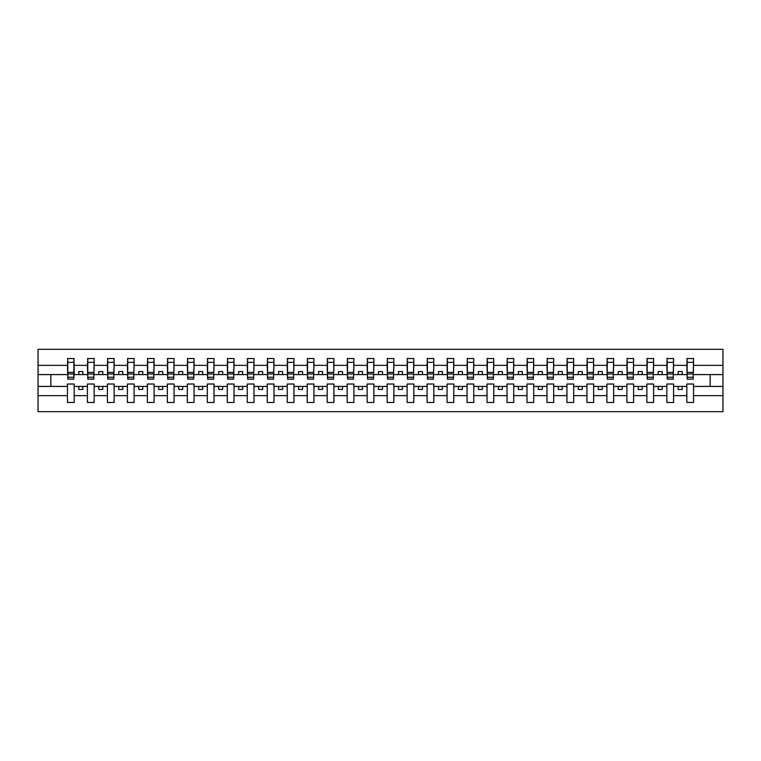 <?xml version="1.0" encoding="UTF-8"?>
<svg xmlns="http://www.w3.org/2000/svg" width="761" height="761" viewBox="0 0 761 761"><rect width="100%" height="100%" fill="white"/><g stroke="black" fill="none" stroke-linecap="round" stroke-linejoin="round"><path stroke-width="1.14" d="M686.831 395.644L673.561 395.644L673.561 384.02L666.845 384.02L666.845 395.644L653.585 395.644L653.585 384.02L646.869 384.02L646.869 395.644L633.599 395.644L633.599 384.02L626.893 384.02L626.893 395.644L613.623 395.644L613.623 384.02L606.907 384.02L606.907 395.644L593.647 395.644L593.647 384.02L586.931 384.02L586.931 395.644L573.661 395.644L573.661 384.02L566.945 384.02L566.945 395.644L553.685 395.644L553.685 384.02L546.969 384.02L546.969 395.644L533.699 395.644L533.699 384.02L526.993 384.02L526.993 395.644L513.723 395.644L513.723 384.02L507.007 384.02L507.007 395.644L493.746 395.644L493.746 384.02L487.03 384.02L487.03 395.644L473.761 395.644L473.761 384.02L467.054 384.02L467.054 395.644L453.784 395.644L453.784 384.02L447.068 384.02L447.068 395.644L433.808 395.644L433.808 384.02L427.092 384.02L427.092 395.644L413.822 395.644L413.822 384.02L407.116 384.02L407.116 395.644L393.846 395.644L393.846 384.02L387.13 384.02L387.13 395.644L373.87 395.644L373.87 384.02L367.154 384.02L367.154 395.644L353.884 395.644L353.884 384.02L347.178 384.02L347.178 395.644L333.908 395.644L333.908 384.02L327.192 384.02L327.192 395.644L313.932 395.644L313.932 384.02L307.216 384.02L307.216 395.644L293.946 395.644L293.946 384.02L287.239 384.02L287.239 395.644L273.97 395.644L273.97 384.02L267.254 384.02L267.254 395.644L253.993 395.644L253.993 384.02L247.277 384.02L247.277 395.644L234.008 395.644L234.008 384.02L227.301 384.02L227.301 395.644L214.031 395.644L214.031 384.02L207.315 384.02L207.315 395.644L194.055 395.644L194.055 384.02L187.339 384.02L187.339 395.644L174.069 395.644L174.069 384.02L167.353 384.02L167.353 395.644L154.093 395.644L154.093 384.02L147.377 384.02L147.377 395.644L134.107 395.644L134.107 384.02L127.401 384.02L127.401 395.644L114.131 395.644L114.131 384.02L107.415 384.02L107.415 395.644L94.155 395.644L94.155 384.02L87.439 384.02L87.439 395.644L74.169 395.644L74.169 384.02L67.463 384.02L67.463 395.644L38.05 395.644L38.05 411.672L722.95 411.672L722.95 395.644L693.537 395.644L693.537 402.474L686.831 402.474L686.831 386.417L678.194 386.417L678.194 389.451L682.189 389.451L682.189 386.417M693.537 395.644L693.537 384.02L686.831 384.02L686.831 386.417M666.845 395.644L666.845 402.474L673.561 402.474L673.561 395.644M646.869 395.644L646.869 402.474L653.585 402.474L653.585 395.644M626.893 395.644L626.893 402.474L633.599 402.474L633.599 395.644M606.907 395.644L606.907 402.474L613.623 402.474L613.623 395.644M586.931 395.644L586.931 402.474L593.647 402.474L593.647 395.644M566.945 395.644L566.945 402.474L573.661 402.474L573.661 395.644M546.969 395.644L546.969 402.474L553.685 402.474L553.685 395.644M526.993 395.644L526.993 402.474L533.699 402.474L533.699 395.644M507.007 395.644L507.007 402.474L513.723 402.474L513.723 395.644M487.03 395.644L487.03 402.474L493.746 402.474L493.746 395.644M467.054 395.644L467.054 402.474L473.761 402.474L473.761 395.644M447.068 395.644L447.068 402.474L453.784 402.474L453.784 395.644M427.092 395.644L427.092 402.474L433.808 402.474L433.808 395.644M407.116 395.644L407.116 402.474L413.822 402.474L413.822 395.644M387.13 395.644L387.13 402.474L393.846 402.474L393.846 395.644M367.154 395.644L367.154 402.474L373.87 402.474L373.87 395.644M347.178 395.644L347.178 402.474L353.884 402.474L353.884 395.644M327.192 395.644L327.192 402.474L333.908 402.474L333.908 395.644M307.216 395.644L307.216 402.474L313.932 402.474L313.932 395.644M287.239 395.644L287.239 402.474L293.946 402.474L293.946 395.644M267.254 395.644L267.254 402.474L273.97 402.474L273.97 395.644M247.277 395.644L247.277 402.474L253.993 402.474L253.993 395.644M227.301 395.644L227.301 402.474L234.008 402.474L234.008 395.644M207.315 395.644L207.315 402.474L214.031 402.474L214.031 395.644M187.339 395.644L187.339 402.474L194.055 402.474L194.055 395.644M167.353 395.644L167.353 402.474L174.069 402.474L174.069 395.644M147.377 395.644L147.377 402.474L154.093 402.474L154.093 395.644M127.401 395.644L127.401 402.474L134.107 402.474L134.107 395.644M107.415 395.644L107.415 402.474L114.131 402.474L114.131 395.644M87.439 395.644L87.439 402.474L94.155 402.474L94.155 395.644M687.145 377.285L693.223 377.285L693.223 379.14L687.145 379.14L687.145 358.526L686.831 365.356L673.561 365.356L673.238 376.98M687.145 376.98L686.831 365.356M667.169 377.285L673.238 377.285L673.238 379.14L667.169 379.14L667.169 358.526L666.845 365.356L653.585 365.356L653.261 376.98M667.169 376.98L666.845 365.356M647.183 377.285L653.261 377.285L653.261 379.14L647.183 379.14L647.183 358.526L646.869 365.356L633.599 365.356L633.285 376.98M647.183 376.98L646.869 365.356M627.207 377.285L633.285 377.285L633.285 379.14L627.207 379.14L627.207 358.526L626.893 365.356L613.623 365.356L613.299 376.98M627.207 376.98L626.893 365.356M607.23 377.285L613.299 377.285L613.299 379.14L607.23 379.14L607.23 358.526L606.907 365.356L593.647 365.356L593.323 376.98M607.23 376.98L606.907 365.356M587.245 377.285L593.323 377.285L593.323 379.14L587.245 379.14L587.245 358.526L586.931 365.356L573.661 365.356L573.347 376.98M587.245 376.98L586.931 365.356M567.268 377.285L573.347 377.285L573.347 379.14L567.268 379.14L567.268 358.526L566.945 365.356L553.685 365.356L553.361 376.98M567.268 376.98L566.945 365.356M547.292 377.285L553.361 377.285L553.361 379.14L547.292 379.14L547.292 358.526L546.969 365.356L533.699 365.356L533.385 376.98M547.292 376.98L546.969 365.356M527.306 377.285L533.385 377.285L533.385 379.14L527.306 379.14L527.306 358.526L526.993 365.356L513.723 365.356L513.409 376.98M527.306 376.98L526.993 365.356M507.33 377.285L513.409 377.285L513.409 379.14L507.33 379.14L507.33 358.526L507.007 365.356L493.746 365.356L493.423 376.98M507.33 376.98L507.007 365.356M487.354 377.285L493.423 377.285L493.423 379.14L487.354 379.14L487.354 358.526L487.03 365.356L473.761 365.356L473.447 376.98M487.354 376.98L487.03 365.356M467.368 377.285L473.447 377.285L473.447 379.14L467.368 379.14L467.368 358.526L467.054 365.356L453.784 365.356L453.461 376.98M467.368 376.98L467.054 365.356M447.392 377.285L453.461 377.285L453.461 379.14L447.392 379.14L447.392 358.526L447.068 365.356L433.808 365.356L433.485 376.98M447.392 376.98L447.068 365.356M427.416 377.285L433.485 377.285L433.485 379.14L427.416 379.14L427.416 358.526L427.092 365.356L413.822 365.356L413.508 376.98M427.416 376.98L427.092 365.356M407.43 377.285L413.508 377.285L413.508 379.14L407.43 379.14L407.43 358.526L407.116 365.356L393.846 365.356L393.523 376.98M407.43 376.98L407.116 365.356M387.454 377.285L393.523 377.285L393.523 379.14L387.454 379.14L387.454 358.526L387.13 365.356L373.87 365.356L373.546 376.98M387.454 376.98L387.13 365.356M367.477 377.285L373.546 377.285L373.546 379.14L367.477 379.14L367.477 358.526L367.154 365.356L353.884 365.356L353.57 376.98M367.477 376.98L367.154 365.356M347.492 377.285L353.57 377.285L353.57 379.14L347.492 379.14L347.492 358.526L347.178 365.356L333.908 365.356L333.584 376.98M347.492 376.98L347.178 365.356M327.515 377.285L333.584 377.285L333.584 379.14L327.515 379.14L327.515 358.526L327.192 365.356L313.932 365.356L313.608 376.98M327.515 376.98L327.192 365.356M307.539 377.285L313.608 377.285L313.608 379.14L307.539 379.14L307.539 358.526L307.216 365.356L293.946 365.356L293.632 376.98M307.539 376.98L307.216 365.356M287.553 377.285L293.632 377.285L293.632 379.14L287.553 379.14L287.553 358.526L287.239 365.356L273.97 365.356L273.646 376.98M287.553 376.98L287.239 365.356M267.577 377.285L273.646 377.285L273.646 379.14L267.577 379.14L267.577 358.526L267.254 365.356L253.993 365.356L253.67 376.98M267.577 376.98L267.254 365.356M247.591 377.285L253.67 377.285L253.67 379.14L247.591 379.14L247.591 358.526L247.277 365.356L234.008 365.356L233.694 376.98M247.591 376.98L247.277 365.356M227.615 377.285L233.694 377.285L233.694 379.14L227.615 379.14L227.615 358.526L227.301 365.356L214.031 365.356L213.708 376.98M227.615 376.98L227.301 365.356M207.639 377.285L213.708 377.285L213.708 379.14L207.639 379.14L207.639 358.526L207.315 365.356L194.055 365.356L193.732 376.98M207.639 376.98L207.315 365.356M187.653 377.285L193.732 377.285L193.732 379.14L187.653 379.14L187.653 358.526L187.339 365.356L174.069 365.356L173.755 376.98M187.653 376.98L187.339 365.356M167.677 377.285L173.755 377.285L173.755 379.14L167.677 379.14L167.677 358.526L167.353 365.356L154.093 365.356L153.77 376.98M167.677 376.98L167.353 365.356M147.701 377.285L153.77 377.285L153.77 379.14L147.701 379.14L147.701 358.526L147.377 365.356L134.107 365.356L133.793 376.98M147.701 376.98L147.377 365.356M127.715 377.285L133.793 377.285L133.793 379.14L127.715 379.14L127.715 358.526L127.401 365.356L114.131 365.356L113.817 376.98M127.715 376.98L127.401 365.356M107.739 377.285L113.817 377.285L113.817 379.14L107.739 379.14L107.739 358.526L107.415 365.356L94.155 365.356L93.831 376.98M107.739 376.98L107.415 365.356M87.762 377.285L93.831 377.285L93.831 379.14L87.762 379.14L87.762 358.526L87.439 365.356L74.169 365.356L73.855 358.526L73.855 379.14L67.777 379.14L67.777 373.974L73.855 373.974M87.762 376.98L87.439 365.356M67.463 395.644L67.463 402.474L74.169 402.474L74.169 395.644M67.777 373.974L67.777 358.526L67.463 365.356L38.05 365.356L38.05 349.328L722.95 349.328L722.95 365.356L693.537 365.356L693.223 376.98M67.777 376.98L67.463 365.356M686.831 358.526L693.537 358.526L693.537 365.356M666.845 358.526L673.561 358.526L673.561 365.356M646.869 358.526L653.585 358.526L653.585 365.356M626.893 358.526L633.599 358.526L633.599 365.356M606.907 358.526L613.623 358.526L613.623 365.356M586.931 358.526L593.647 358.526L593.647 365.356M566.945 358.526L573.661 358.526L573.661 365.356M546.969 358.526L553.685 358.526L553.685 365.356M526.993 358.526L533.699 358.526L533.699 365.356M507.007 358.526L513.723 358.526L513.723 365.356M487.03 358.526L493.746 358.526L493.746 365.356M467.054 358.526L473.761 358.526L473.761 365.356M447.068 358.526L453.784 358.526L453.784 365.356M427.092 358.526L433.808 358.526L433.808 365.356M407.116 358.526L413.822 358.526L413.822 365.356M387.13 358.526L393.846 358.526L393.846 365.356M367.154 358.526L373.87 358.526L373.87 365.356M347.178 358.526L353.884 358.526L353.884 365.356M327.192 358.526L333.908 358.526L333.908 365.356M307.216 358.526L313.932 358.526L313.932 365.356M287.239 358.526L293.946 358.526L293.946 365.356M267.254 358.526L273.97 358.526L273.97 365.356M247.277 358.526L253.993 358.526L253.993 365.356M227.301 358.526L234.008 358.526L234.008 365.356M207.315 358.526L214.031 358.526L214.031 365.356M187.339 358.526L194.055 358.526L194.055 365.356M167.353 358.526L174.069 358.526L174.069 365.356M147.377 358.526L154.093 358.526L154.093 365.356M127.401 358.526L134.107 358.526L134.107 365.356M107.415 358.526L114.131 358.526L114.131 365.356M87.439 358.526L94.155 358.526L94.155 365.356M67.463 358.526L74.169 358.526M678.194 386.417L673.561 386.417M686.831 374.583L682.189 374.583L682.189 371.549L678.194 371.549L678.194 374.583L673.561 374.583M678.194 374.583L682.189 374.583M662.213 389.451L662.213 386.417L658.217 386.417L658.217 389.451L662.213 389.451M658.217 386.417L653.585 386.417M666.845 386.417L662.213 386.417M666.845 374.583L662.213 374.583L662.213 371.549L658.217 371.549L658.217 374.583L653.585 374.583M658.217 374.583L662.213 374.583M642.236 389.451L642.236 386.417L638.241 386.417L638.241 389.451L642.236 389.451M638.241 386.417L633.599 386.417M646.869 386.417L642.236 386.417M646.869 374.583L642.236 374.583L642.236 371.549L638.241 371.549L638.241 374.583L633.599 374.583M638.241 374.583L642.236 374.583M622.251 389.451L622.251 386.417L618.255 386.417L618.255 389.451L622.251 389.451M618.255 386.417L613.623 386.417M626.893 386.417L622.251 386.417M626.893 374.583L622.251 374.583L622.251 371.549L618.255 371.549L618.255 374.583L613.623 374.583M618.255 374.583L622.251 374.583M602.274 389.451L602.274 386.417L598.279 386.417L598.279 389.451L602.274 389.451M598.279 386.417L593.647 386.417M606.907 386.417L602.274 386.417M606.907 374.583L602.274 374.583L602.274 371.549L598.279 371.549L598.279 374.583L593.647 374.583M598.279 374.583L602.274 374.583M582.298 389.451L582.298 386.417L578.293 386.417L578.293 389.451L582.298 389.451M578.293 386.417L573.661 386.417M586.931 386.417L582.298 386.417M586.931 374.583L582.298 374.583L582.298 371.549L578.293 371.549L578.293 374.583L573.661 374.583M578.293 374.583L582.298 374.583M562.312 389.451L562.312 386.417L558.317 386.417L558.317 389.451L562.312 389.451M558.317 386.417L553.685 386.417M566.945 386.417L562.312 386.417M566.945 374.583L562.312 374.583L562.312 371.549L558.317 371.549L558.317 374.583L553.685 374.583M558.317 374.583L562.312 374.583M542.336 389.451L542.336 386.417L538.341 386.417L538.341 389.451L542.336 389.451M538.341 386.417L533.699 386.417M546.969 386.417L542.336 386.417M546.969 374.583L542.336 374.583L542.336 371.549L538.341 371.549L538.341 374.583L533.699 374.583M538.341 374.583L542.336 374.583M522.35 389.451L522.35 386.417L518.355 386.417L518.355 389.451L522.35 389.451M518.355 386.417L513.723 386.417M526.993 386.417L522.35 386.417M526.993 374.583L522.35 374.583L522.35 371.549L518.355 371.549L518.355 374.583L513.723 374.583M518.355 374.583L522.35 374.583M502.374 389.451L502.374 386.417L498.379 386.417L498.379 389.451L502.374 389.451M498.379 386.417L493.746 386.417M507.007 386.417L502.374 386.417M507.007 374.583L502.374 374.583L502.374 371.549L498.379 371.549L498.379 374.583L493.746 374.583M498.379 374.583L502.374 374.583M482.398 389.451L482.398 386.417L478.403 386.417L478.403 389.451L482.398 389.451M478.403 386.417L473.761 386.417M487.03 386.417L482.398 386.417M487.03 374.583L482.398 374.583L482.398 371.549L478.403 371.549L478.403 374.583L473.761 374.583M478.403 374.583L482.398 374.583M462.412 389.451L462.412 386.417L458.417 386.417L458.417 389.451L462.412 389.451M458.417 386.417L453.784 386.417M467.054 386.417L462.412 386.417M467.054 374.583L462.412 374.583L462.412 371.549L458.417 371.549L458.417 374.583L453.784 374.583M458.417 374.583L462.412 374.583M442.436 389.451L442.436 386.417L438.441 386.417L438.441 389.451L442.436 389.451M438.441 386.417L433.808 386.417M447.068 386.417L442.436 386.417M447.068 374.583L442.436 374.583L442.436 371.549L438.441 371.549L438.441 374.583L433.808 374.583M438.441 374.583L442.436 374.583M422.46 389.451L422.46 386.417L418.464 386.417L418.464 389.451L422.46 389.451M418.464 386.417L413.822 386.417M427.092 386.417L422.46 386.417M427.092 374.583L422.46 374.583L422.46 371.549L418.464 371.549L418.464 374.583L413.822 374.583M418.464 374.583L422.46 374.583M402.474 389.451L402.474 386.417L398.479 386.417L398.479 389.451L402.474 389.451M398.479 386.417L393.846 386.417M407.116 386.417L402.474 386.417M407.116 374.583L402.474 374.583L402.474 371.549L398.479 371.549L398.479 374.583L393.846 374.583M398.479 374.583L402.474 374.583M382.498 389.451L382.498 386.417L378.502 386.417L378.502 389.451L382.498 389.451M378.502 386.417L373.87 386.417M387.13 386.417L382.498 386.417M387.13 374.583L382.498 374.583L382.498 371.549L378.502 371.549L378.502 374.583L373.87 374.583M378.502 374.583L382.498 374.583M362.521 389.451L362.521 386.417L358.526 386.417L358.526 389.451L362.521 389.451M358.526 386.417L353.884 386.417M367.154 386.417L362.521 386.417M367.154 374.583L362.521 374.583L362.521 371.549L358.526 371.549L358.526 374.583L353.884 374.583M358.526 374.583L362.521 374.583M342.536 389.451L342.536 386.417L338.54 386.417L338.54 389.451L342.536 389.451M338.54 386.417L333.908 386.417M347.178 386.417L342.536 386.417M347.178 374.583L342.536 374.583L342.536 371.549L338.54 371.549L338.54 374.583L333.908 374.583M338.54 374.583L342.536 374.583M322.559 389.451L322.559 386.417L318.564 386.417L318.564 389.451L322.559 389.451M318.564 386.417L313.932 386.417M327.192 386.417L322.559 386.417M327.192 374.583L322.559 374.583L322.559 371.549L318.564 371.549L318.564 374.583L313.932 374.583M318.564 374.583L322.559 374.583M302.583 389.451L302.583 386.417L298.588 386.417L298.588 389.451L302.583 389.451M298.588 386.417L293.946 386.417M307.216 386.417L302.583 386.417M307.216 374.583L302.583 374.583L302.583 371.549L298.588 371.549L298.588 374.583L293.946 374.583M298.588 374.583L302.583 374.583M282.597 389.451L282.597 386.417L278.602 386.417L278.602 389.451L282.597 389.451M278.602 386.417L273.97 386.417M287.239 386.417L282.597 386.417M287.239 374.583L282.597 374.583L282.597 371.549L278.602 371.549L278.602 374.583L273.97 374.583M278.602 374.583L282.597 374.583M262.621 389.451L262.621 386.417L258.626 386.417L258.626 389.451L262.621 389.451M258.626 386.417L253.993 386.417M267.254 386.417L262.621 386.417M267.254 374.583L262.621 374.583L262.621 371.549L258.626 371.549L258.626 374.583L253.993 374.583M258.626 374.583L262.621 374.583M242.645 389.451L242.645 386.417L238.65 386.417L238.65 389.451L242.645 389.451M238.65 386.417L234.008 386.417M247.277 386.417L242.645 386.417M247.277 374.583L242.645 374.583L242.645 371.549L238.65 371.549L238.65 374.583L234.008 374.583M238.65 374.583L242.645 374.583M222.659 389.451L222.659 386.417L218.664 386.417L218.664 389.451L222.659 389.451M218.664 386.417L214.031 386.417M227.301 386.417L222.659 386.417M227.301 374.583L222.659 374.583L222.659 371.549L218.664 371.549L218.664 374.583L214.031 374.583M218.664 374.583L222.659 374.583M202.683 389.451L202.683 386.417L198.688 386.417L198.688 389.451L202.683 389.451M198.688 386.417L194.055 386.417M207.315 386.417L202.683 386.417M207.315 374.583L202.683 374.583L202.683 371.549L198.688 371.549L198.688 374.583L194.055 374.583M198.688 374.583L202.683 374.583M182.707 389.451L182.707 386.417L178.702 386.417L178.702 389.451L182.707 389.451M178.702 386.417L174.069 386.417M187.339 386.417L182.707 386.417M187.339 374.583L182.707 374.583L182.707 371.549L178.702 371.549L178.702 374.583L174.069 374.583M178.702 374.583L182.707 374.583M162.721 389.451L162.721 386.417L158.726 386.417L158.726 389.451L162.721 389.451M158.726 386.417L154.093 386.417M167.353 386.417L162.721 386.417M167.353 374.583L162.721 374.583L162.721 371.549L158.726 371.549L158.726 374.583L154.093 374.583M158.726 374.583L162.721 374.583M142.745 389.451L142.745 386.417L138.749 386.417L138.749 389.451L142.745 389.451M138.749 386.417L134.107 386.417M147.377 386.417L142.745 386.417M147.377 374.583L142.745 374.583L142.745 371.549L138.749 371.549L138.749 374.583L134.107 374.583M138.749 374.583L142.745 374.583M122.759 389.451L122.759 386.417L118.764 386.417L118.764 389.451L122.759 389.451M118.764 386.417L114.131 386.417M127.401 386.417L122.759 386.417M127.401 374.583L122.759 374.583L122.759 371.549L118.764 371.549L118.764 374.583L114.131 374.583M118.764 374.583L122.759 374.583M102.783 389.451L102.783 386.417L98.787 386.417L98.787 389.451L102.783 389.451M98.787 386.417L94.155 386.417M107.415 386.417L102.783 386.417M107.415 374.583L102.783 374.583L102.783 371.549L98.787 371.549L98.787 374.583L94.155 374.583M98.787 374.583L102.783 374.583M82.806 389.451L82.806 386.417L78.811 386.417L78.811 389.451L82.806 389.451M78.811 386.417L74.169 386.417M87.439 386.417L82.806 386.417M87.439 374.583L82.806 374.583L82.806 371.549L78.811 371.549L78.811 374.583L74.169 374.583L74.169 365.356M78.811 374.583L82.806 374.583M74.169 374.583L73.855 376.98M67.463 386.417L38.05 386.417L38.05 365.356M38.05 395.644L38.05 386.417M67.463 374.583L38.05 374.583M722.95 395.644L722.95 365.356M50.835 386.417L50.835 374.583M722.95 374.583L710.165 374.583L710.165 386.417L693.537 386.417M722.95 386.417L710.165 386.417M710.165 374.583L693.537 374.583M67.777 372.414L73.855 372.414M94.155 358.526L93.831 377.285M87.762 373.974L93.831 373.974M87.762 372.414L93.831 372.414M114.131 358.526L113.817 377.285M107.739 373.974L113.817 373.974M107.739 372.414L113.817 372.414M134.107 358.526L133.793 377.285M127.715 373.974L133.793 373.974M127.715 372.414L133.793 372.414M154.093 358.526L153.77 377.285M147.701 373.974L153.77 373.974M147.701 372.414L153.77 372.414M174.069 358.526L173.755 377.285M167.677 373.974L173.755 373.974M167.677 372.414L173.755 372.414M194.055 358.526L193.732 377.285M187.653 373.974L193.732 373.974M187.653 372.414L193.732 372.414M214.031 358.526L213.708 377.285M207.639 373.974L213.708 373.974M207.639 372.414L213.708 372.414M234.008 358.526L233.694 377.285M227.615 373.974L233.694 373.974M227.615 372.414L233.694 372.414M253.993 358.526L253.67 377.285M247.591 373.974L253.67 373.974M247.591 372.414L253.67 372.414M273.97 358.526L273.646 377.285M267.577 373.974L273.646 373.974M267.577 372.414L273.646 372.414M293.946 358.526L293.632 377.285M287.553 373.974L293.632 373.974M287.553 372.414L293.632 372.414M313.932 358.526L313.608 377.285M307.539 373.974L313.608 373.974M307.539 372.414L313.608 372.414M333.908 358.526L333.584 377.285M327.515 373.974L333.584 373.974M327.515 372.414L333.584 372.414M353.884 358.526L353.57 377.285M347.492 373.974L353.57 373.974M347.492 372.414L353.57 372.414M373.87 358.526L373.546 377.285M367.477 373.974L373.546 373.974M367.477 372.414L373.546 372.414M393.846 358.526L393.523 377.285M387.454 373.974L393.523 373.974M387.454 372.414L393.523 372.414M413.822 358.526L413.508 377.285M407.43 373.974L413.508 373.974M407.43 372.414L413.508 372.414M433.808 358.526L433.485 377.285M427.416 373.974L433.485 373.974M427.416 372.414L433.485 372.414M453.784 358.526L453.461 377.285M447.392 373.974L453.461 373.974M447.392 372.414L453.461 372.414M473.761 358.526L473.447 377.285M467.368 373.974L473.447 373.974M467.368 372.414L473.447 372.414M493.746 358.526L493.423 377.285M487.354 373.974L493.423 373.974M487.354 372.414L493.423 372.414M513.723 358.526L513.409 377.285M507.33 373.974L513.409 373.974M507.33 372.414L513.409 372.414M533.699 358.526L533.385 377.285M527.306 373.974L533.385 373.974M527.306 372.414L533.385 372.414M553.685 358.526L553.361 377.285M547.292 373.974L553.361 373.974M547.292 372.414L553.361 372.414M573.661 358.526L573.347 377.285M567.268 373.974L573.347 373.974M567.268 372.414L573.347 372.414M593.647 358.526L593.323 377.285M587.245 373.974L593.323 373.974M587.245 372.414L593.323 372.414M613.623 358.526L613.299 377.285M607.23 373.974L613.299 373.974M607.23 372.414L613.299 372.414M633.599 358.526L633.285 377.285M627.207 373.974L633.285 373.974M627.207 372.414L633.285 372.414M653.585 358.526L653.261 377.285M647.183 373.974L653.261 373.974M647.183 372.414L653.261 372.414M673.561 358.526L673.238 377.285M667.169 373.974L673.238 373.974M667.169 372.414L673.238 372.414M693.537 358.526L693.223 377.285M687.145 373.974L693.223 373.974M687.145 372.414L693.223 372.414M67.777 377.285L73.855 377.285M67.777 362.36L73.855 362.36M87.762 362.36L93.831 362.36M107.739 362.36L113.817 362.36M127.715 362.36L133.793 362.36M147.701 362.36L153.77 362.36M167.677 362.36L173.755 362.36M187.653 362.36L193.732 362.36M207.639 362.36L213.708 362.36M227.615 362.36L233.694 362.36M247.591 362.36L253.67 362.36M267.577 362.36L273.646 362.36M287.553 362.36L293.632 362.36M307.539 362.36L313.608 362.36M327.515 362.36L333.584 362.36M347.492 362.36L353.57 362.36M367.477 362.36L373.546 362.36M387.454 362.36L393.523 362.36M407.43 362.36L413.508 362.36M427.416 362.36L433.485 362.36M447.392 362.36L453.461 362.36M467.368 362.36L473.447 362.36M487.354 362.36L493.423 362.36M507.33 362.36L513.409 362.36M527.306 362.36L533.385 362.36M547.292 362.36L553.361 362.36M567.268 362.36L573.347 362.36M587.245 362.36L593.323 362.36M607.23 362.36L613.299 362.36M627.207 362.36L633.285 362.36M647.183 362.36L653.261 362.36M667.169 362.36L673.238 362.36M687.145 362.36L693.223 362.36"/></g></svg>
